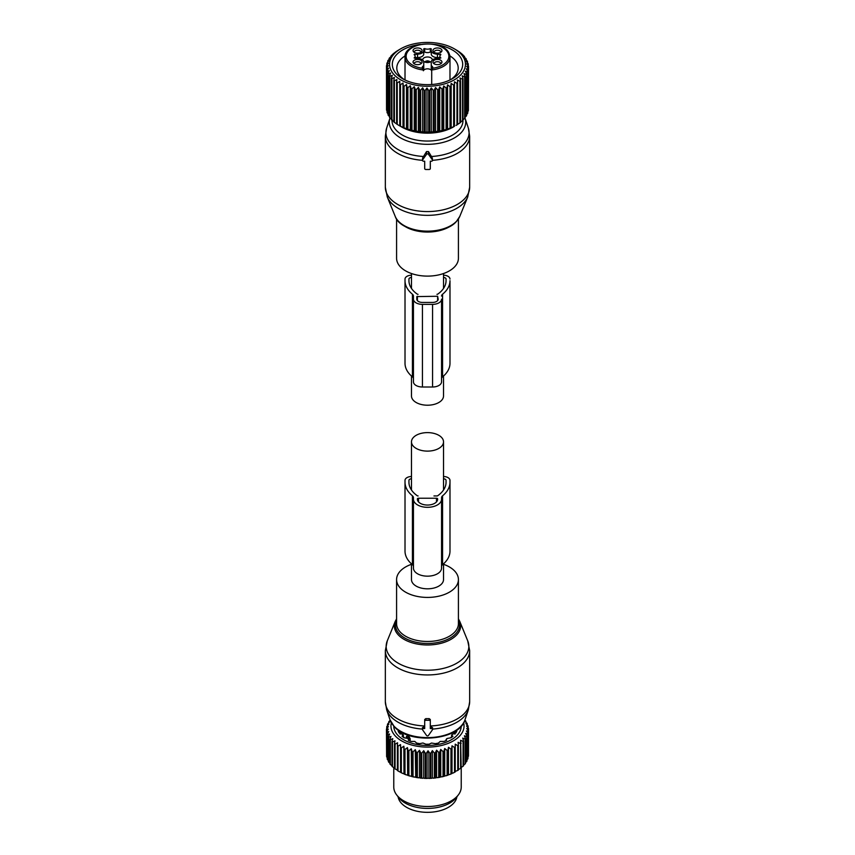 <?xml version="1.0" encoding="UTF-8"?>
<svg xmlns="http://www.w3.org/2000/svg" width="855" height="855" viewBox="0 0 855 855"><rect width="100%" height="100%" fill="white"/><g stroke="black" fill="none" stroke-linecap="round" stroke-linejoin="round"><path stroke-width="1.28" d="M443.521 376.029L443.521 395.961A16.021 9.245 180 0 1 433.635 404.511A16.021 9.245 180 0 1 416.171 402.502A16.021 9.245 180 0 1 411.479 395.961L411.479 376.029M458.419 218.976L458.419 258.263A30.919 17.848 180 0 1 454.636 266.824A30.919 17.848 180 0 1 419.848 275.556A30.919 17.848 180 0 1 396.581 258.263L396.581 218.976M423.546 156.486A41.585 24.015 180 0 1 386.663 128.036L385.338 136.148A42.162 24.346 180 0 0 422.477 160.312L422.627 157.918L426.527 151.57L426.527 154.328L422.627 159.842A1.122 0.919 180 0 0 423.61 161.221L424.689 161.221L424.689 166.885M390.019 117.99L389.987 118.086A38.197 22.059 180 0 0 414.568 143.02A38.197 22.059 180 0 0 461.027 132.835A38.197 22.059 180 0 0 465.013 118.086L468.337 128.036A41.585 24.015 180 0 1 463.998 144.089A41.585 24.015 180 0 1 431.454 156.486L428.473 151.57L426.527 151.57M431.454 156.486L432.523 160.302A1.122 0.919 180 0 0 432.374 159.842L428.473 154.328A1.122 0.919 180 0 0 426.527 154.328M468.337 128.036L469.662 136.148A42.162 24.346 180 0 1 464.5 147.819A42.162 24.346 180 0 1 432.523 160.312A1.122 0.919 180 0 1 431.39 161.221L430.311 161.221L430.311 166.885M430.311 161.221L430.311 168.563A1.122 0.919 180 0 1 429.189 169.482L425.811 169.482A1.122 0.919 180 0 1 424.689 168.563L424.689 161.221M422.765 60.107A4.777 2.757 180 0 1 422.723 59.743A4.777 2.757 180 0 1 426.816 57.018A4.777 2.757 180 0 1 432.085 58.974A4.777 2.757 180 0 1 432.277 59.743A4.777 2.757 180 0 1 432.235 60.107M431.369 61.368A4.777 2.757 180 0 1 423.631 61.368M434.073 63.772A3.377 1.945 180 0 1 434.062 63.644A3.377 1.945 180 0 1 436.488 61.774A3.377 1.945 180 0 1 440.806 63.644A3.377 1.945 180 0 1 440.806 63.772M414.194 63.772A3.377 1.945 180 0 1 414.194 63.644A3.377 1.945 180 0 1 417.08 61.72A3.377 1.945 180 0 1 420.799 63.099A3.377 1.945 180 0 1 420.938 63.644A3.377 1.945 180 0 1 420.927 63.772M414.194 52.294A3.377 1.945 180 0 1 414.194 52.176A3.377 1.945 180 0 1 416.609 50.306A3.377 1.945 180 0 1 420.938 52.176A3.377 1.945 180 0 1 420.927 52.294M434.073 52.294A3.377 1.945 180 0 1 434.062 52.176A3.377 1.945 180 0 1 436.958 50.242A3.377 1.945 180 0 1 440.678 51.621A3.377 1.945 180 0 1 440.806 52.176A3.377 1.945 180 0 1 440.806 52.294M437.439 54.132L437.439 57.574A6.188 3.57 0 0 1 431.251 54.004L431.251 50.563A6.188 3.57 0 0 0 437.439 54.132L440.87 54.667A4.499 2.597 0 0 0 439.865 56.302A4.499 2.597 0 0 0 440.87 57.937L437.439 58.471A6.188 3.57 0 0 0 431.251 62.041L431.251 68.731A16.865 9.736 0 0 0 431.625 70.762A4.211 2.437 0 0 0 431.251 70.163A4.211 2.437 0 0 0 427.5 68.838A4.211 2.437 0 0 0 423.749 70.163A4.211 2.437 0 0 0 423.375 70.762A16.865 9.736 0 0 0 423.749 68.731L423.749 65.29A16.865 9.736 0 0 1 423.738 65.643L423.375 68.24A4.211 2.437 0 0 0 423.289 68.742L423.289 69.971A22.486 12.985 180 0 1 405.922 60.876A22.486 12.985 180 0 1 405.014 57.221L405.014 79.964M437.439 57.574L439.865 57.574M431.251 52.273L430.332 52.027L430.332 48.585L431.251 48.831L431.251 50.563M423.749 52.273L424.668 52.027A4.499 2.597 0 0 0 430.332 52.027M415.135 57.574L417.561 57.574A6.188 3.57 0 0 0 423.749 54.004L423.749 48.831L424.668 48.585A4.499 2.597 0 0 0 430.332 48.585M436.168 59.54A4.51 2.608 180 0 1 440.838 60.331A4.51 2.608 180 0 1 441.554 63.099A4.51 2.608 180 0 1 438.711 64.542A4.51 2.608 180 0 1 433.325 63.099A4.51 2.608 180 0 1 436.168 59.54M421.889 61.304A4.51 2.608 180 0 1 421.675 63.099A4.51 2.608 180 0 1 417.561 64.649A4.51 2.608 180 0 1 413.446 63.099A4.51 2.608 180 0 1 413.232 62.778A4.51 2.608 180 0 1 416.289 59.54A4.51 2.608 180 0 1 421.889 61.304M418.832 53.063A4.51 2.608 180 0 1 413.446 51.631A4.51 2.608 180 0 1 416.289 48.072A4.51 2.608 180 0 1 420.959 48.853A4.51 2.608 180 0 1 421.675 51.631A4.51 2.608 180 0 1 418.832 53.063M441.768 49.836A4.51 2.608 180 0 1 441.554 51.631A4.51 2.608 180 0 1 437.439 53.17A4.51 2.608 180 0 1 433.325 51.631A4.51 2.608 180 0 1 433.111 51.3A4.51 2.608 180 0 1 436.168 48.072A4.51 2.608 180 0 1 441.768 49.836M449.078 53.566A22.486 12.985 180 0 1 449.987 57.221A22.486 12.985 180 0 1 431.711 69.971L431.711 68.742A4.211 2.437 0 0 0 431.625 68.24L431.262 65.643A5.344 3.078 180 0 1 432.844 67.823L431.711 69.971L431.711 84.506M417.561 57.574L417.561 54.132A6.188 3.57 0 0 0 423.749 50.563M417.561 54.132L414.13 54.667A4.499 2.597 0 0 1 415.135 56.302A4.499 2.597 0 0 1 414.13 57.937L417.561 58.471A6.188 3.57 180 0 1 423.749 62.041L423.749 65.29M431.711 69.971L431.711 68.742A1.122 0.919 0 0 1 432.844 67.823M423.289 68.742L423.289 68.742A1.122 0.919 180 0 0 422.156 67.823L423.289 69.971M430.268 61.998A4.211 2.437 -3.1 0 0 427.532 60.844L427.532 61.122A3.741 2.159 -3.1 0 1 429.851 62.148M427.885 62.501A3.089 1.785 -3.1 0 0 427.575 62.436L427.532 61.122M424.732 61.998A4.211 2.437 -176.9 0 1 427.468 60.844L427.468 61.122A3.741 2.159 -176.9 0 0 425.149 62.148M427.115 62.501A3.089 1.785 -176.9 0 1 427.425 62.436L427.468 61.122M404.041 127.844L407.066 128.945A41.04 23.694 0 0 0 407.888 129.212L411.095 130.12A41.04 23.694 0 0 0 411.971 130.334L415.338 131.029A41.04 23.694 0 0 0 415.947 131.136A41.04 23.694 0 0 0 416.246 131.189L419.72 131.659A41.04 23.694 0 0 0 420.649 131.756L424.208 132.012A41.04 23.694 0 0 0 425.149 132.055L428.718 132.087A41.04 23.694 0 0 0 429.67 132.055L433.229 131.862A41.04 23.694 0 0 0 434.158 131.777L437.664 131.349A41.04 23.694 0 0 0 438.583 131.21L441.971 130.569A41.04 23.694 0 0 0 442.858 130.366L446.107 129.511A41.04 23.694 0 0 0 446.951 129.265L450.019 128.207A41.04 23.694 0 0 0 450.809 127.897L453.663 126.658A41.04 23.694 0 0 0 454.379 126.305L453.342 126.989A36.541 21.097 0 0 1 417.208 132.311A36.541 21.097 0 0 1 401.658 126.989L399.777 125.899L399.777 84.324A41.04 23.694 0 0 0 400.482 84.688L400.482 126.23L403.271 127.523A41.04 23.694 0 0 0 404.041 127.844L404.041 86.302A41.04 23.694 180 0 1 403.271 85.981L402.994 83.042L400.482 84.688M400.482 126.23A41.04 23.694 0 0 1 399.777 125.867L399.777 81.375L397.244 82.871A41.04 23.694 180 0 1 396.613 82.465L396.891 79.515L394.379 80.851A41.04 23.694 180 0 1 393.824 80.402L394.379 77.484L391.911 78.66A41.04 23.694 180 0 1 391.451 78.179L392.274 75.315L389.88 76.33A41.04 23.694 180 0 1 389.517 75.828L390.596 73.017L388.309 73.883A41.04 23.694 180 0 1 388.031 73.359L389.356 70.623L387.208 71.35A41.04 23.694 180 0 1 387.037 70.815L388.587 68.165L386.599 68.763A41.04 23.694 180 0 1 386.535 68.218L388.298 65.685L386.481 66.156A41.04 23.694 180 0 1 386.524 65.611L388.469 63.184L386.866 63.559A41.04 23.694 180 0 1 387.005 63.014L389.121 60.726L387.743 60.994A41.04 23.694 180 0 1 387.988 60.47L390.243 58.311L389.1 58.503A41.04 23.694 180 0 1 389.442 57.99L391.814 55.992L390.927 56.12A41.04 23.694 180 0 1 391.366 55.628L393.193 53.854A41.04 23.694 180 0 1 393.728 53.405L395.886 51.76A41.04 23.694 180 0 1 396.496 51.343L399.018 49.804M399.777 125.899L397.244 124.403L397.244 82.871M393.824 80.402L393.824 121.944A41.04 23.694 0 0 0 394.379 122.393L394.379 80.851M394.379 122.009L391.911 120.202L391.911 78.66M391.451 78.179L391.451 119.721A41.04 23.694 0 0 0 391.911 120.202M392.274 119.839L389.88 117.872L389.88 76.33M389.517 75.828L389.517 117.37A41.04 23.694 0 0 0 389.88 117.872M389.517 116.547L388.309 115.425L388.309 73.883M388.031 73.359L388.031 114.901A41.04 23.694 0 0 0 388.309 115.425M388.031 113.768L387.208 112.892L387.208 71.35M387.037 70.815L387.037 112.347A41.04 23.694 0 0 0 387.208 112.892M387.037 110.84L386.599 68.763M386.535 68.218L386.535 109.761A41.04 23.694 0 0 0 386.599 110.306M386.535 107.762L386.481 66.156M396.613 82.465L396.613 123.996A41.04 23.694 0 0 0 397.244 124.403M396.891 124.039L394.379 122.393M406.51 129.009L406.51 84.485L404.041 86.302M406.51 84.485L407.066 87.402A41.04 23.694 180 0 0 407.888 87.67L410.282 85.703L411.095 88.578A41.04 23.694 180 0 0 411.971 88.792L414.258 86.676L415.338 89.486A41.04 23.694 180 0 0 415.947 89.593A41.04 23.694 180 0 0 416.246 89.647L418.394 87.392L419.72 90.128A41.04 23.694 180 0 0 420.649 90.224L422.648 87.83L424.208 90.48A41.04 23.694 180 0 0 425.149 90.512L426.955 88.001L428.718 90.544A41.04 23.694 180 0 0 429.67 90.523L431.273 87.905L433.229 90.32A41.04 23.694 180 0 0 434.158 90.235L435.548 87.52L437.664 89.818A41.04 23.694 180 0 0 438.583 89.679L439.716 86.879L441.971 89.027A41.04 23.694 180 0 0 442.858 88.835L443.745 85.97L446.107 87.98A41.04 23.694 180 0 0 446.951 87.723L447.571 84.816L450.019 86.665A41.04 23.694 180 0 0 450.809 86.366L451.151 83.427L453.663 85.115A41.04 23.694 180 0 0 454.379 84.763L454.454 81.813L456.976 83.341A41.04 23.694 180 0 0 457.628 82.946L457.425 79.996L459.937 81.375A41.04 23.694 180 0 0 460.514 80.936L460.022 78.008L462.512 79.226A41.04 23.694 180 0 0 462.993 78.756L462.234 75.871L464.65 76.929A41.04 23.694 180 0 0 465.045 76.426L464.03 73.594L466.349 74.503A41.04 23.694 180 0 0 466.638 73.979L465.377 71.232L467.567 71.991A41.04 23.694 180 0 0 467.76 71.457L466.264 68.785L468.294 69.415A41.04 23.694 180 0 0 468.39 68.87L466.68 66.305L468.54 66.808A41.04 23.694 180 0 0 468.529 66.263L466.616 63.815L468.273 64.2A41.04 23.694 180 0 0 468.166 63.655L466.082 61.336L467.525 61.624A41.04 23.694 180 0 0 467.3 61.1L465.077 58.91L466.285 59.113A41.04 23.694 180 0 0 465.964 58.6L463.624 56.558L464.575 56.697A41.04 23.694 180 0 0 464.158 56.206L462.416 54.41A41.04 23.694 180 0 0 461.903 53.95L459.83 52.262A41.04 23.694 180 0 0 459.231 51.834L456.848 50.306A41.04 23.694 180 0 0 456.517 50.103A41.04 23.694 180 0 0 456.185 49.911M416.813 85.361A37.941 21.909 180 0 1 400.664 48.842A37.941 21.909 180 0 1 438.188 43.316A37.941 21.909 180 0 1 454.336 48.842A37.941 21.909 180 0 1 460.14 75.518A37.941 21.909 180 0 1 416.813 85.361M386.866 65.172L386.866 63.559M387.743 62.212L387.743 60.994M389.1 59.39L389.1 58.503M390.927 56.729L390.927 56.12M468.39 108.542L468.54 66.808M467.76 111.588L468.294 110.958A41.04 23.694 0 0 0 468.39 110.413L468.39 68.87M466.638 114.474L467.567 113.533A41.04 23.694 0 0 0 467.76 112.999L467.76 71.457M465.045 117.221L466.349 116.045A41.04 23.694 0 0 0 466.638 115.521L466.638 73.979M462.234 120.395L464.65 118.46A41.04 23.694 0 0 0 465.045 117.969L465.045 76.426M460.022 122.532L462.512 120.758A41.04 23.694 0 0 0 462.993 120.288L462.993 78.756M457.425 124.52L459.937 122.906A41.04 23.694 0 0 0 460.514 122.479L460.514 80.936M456.025 125.439L456.976 124.883A41.04 23.694 0 0 0 457.628 124.488L457.628 82.946M415.338 131.029L415.338 89.486M414.258 131.2L414.258 86.676M411.971 130.334L411.971 88.792M411.095 130.12L411.095 88.578M410.282 130.227L410.282 85.703M407.888 129.212L407.888 87.67M407.066 128.945L407.066 87.402M403.271 127.523L403.271 85.981M402.994 127.566L402.994 83.042M420.478 44.428A35.194 20.317 0 0 0 417.593 44.845A35.194 20.317 0 0 0 402.62 78.703A35.194 20.317 0 0 0 437.407 83.833A35.194 20.317 0 0 0 452.38 78.703A35.194 20.317 0 0 0 461.198 58.482A35.194 20.317 0 0 0 434.522 44.428M464.575 57.381L464.575 56.697M466.285 60.085L466.285 59.113M467.525 62.939L467.525 61.624M468.273 65.942L468.273 64.2M468.294 110.958L468.294 69.415M467.567 113.533L467.567 71.991M466.349 116.045L466.349 74.503M464.65 118.46L464.65 76.929M462.512 120.758L462.512 79.226M459.937 122.906L459.937 81.375M456.976 124.883L456.976 83.341M454.454 126.337L454.454 81.813M454.379 126.305L454.379 84.763M453.663 126.658L453.663 85.115M451.151 127.951L451.151 83.427M450.809 127.897L450.809 86.366M450.019 128.207L450.019 86.665M447.571 129.34L447.571 84.816M446.951 129.265L446.951 87.723M446.107 129.511L446.107 87.98M443.745 130.494L443.745 85.97M442.858 130.366L442.858 88.835M441.971 130.569L441.971 89.027M439.716 131.403L439.716 86.879M438.583 131.21L438.583 89.679M437.664 131.349L437.664 89.818M435.548 132.044L435.548 87.52M434.158 131.777L434.158 90.235M433.229 131.862L433.229 90.32M431.273 132.429L431.273 87.905M429.67 132.055L429.67 90.523M428.718 132.087L428.718 90.544M426.955 132.525L426.955 88.001M425.149 132.055L425.149 90.512M424.208 132.012L424.208 90.48M422.648 132.354L422.648 87.83M420.649 131.756L420.649 90.224M419.72 131.659L419.72 90.128M418.394 131.916L418.394 87.392M416.246 131.189L416.246 89.647M405.12 55.874A30.695 17.72 0 0 0 396.805 68.005A30.695 17.72 0 0 0 404.319 79.622M450.681 79.622A30.695 17.72 0 0 0 458.195 68.005A30.695 17.72 0 0 0 449.88 55.874M411.479 275.182A6.744 3.89 180 0 0 405.014 279.072L405.014 280.686A40.751 23.534 180 0 0 412.42 294.216A5.622 3.249 180 0 1 413.446 296.087L413.446 381.811A8.999 5.194 180 0 0 422.445 387.005L432.555 387.005A8.999 5.194 180 0 0 441.554 381.811L441.554 299.186A8.999 5.194 180 0 1 432.555 304.38L432.555 387.005M441.554 299.186L441.554 378.701A5.622 3.249 180 0 1 442.58 376.841A40.751 23.534 180 0 0 449.987 363.311L449.987 280.686A40.751 23.534 180 0 1 442.58 294.216L442.58 376.841M418.042 294.323A1.122 0.652 180 0 1 417.176 294.077A36.818 21.257 180 0 1 408.947 280.686L408.947 279.072L408.947 280.686M408.947 279.072A2.811 1.625 180 0 1 411.479 277.458M443.521 277.458A2.811 1.625 180 0 1 446.054 279.072L446.054 280.686A36.818 21.257 180 0 1 437.824 294.077A1.122 0.652 180 0 1 436.958 294.323M416.823 296.589L437.621 296.268L438.177 299.186A5.622 3.249 180 0 1 432.555 302.435L422.445 302.435A5.622 3.249 180 0 1 416.823 299.186L416.823 296.589L416.823 299.186M441.554 296.087A5.622 3.249 180 0 1 442.58 294.216M449.987 280.686L449.987 361.686M443.521 275.182A6.744 3.89 180 0 1 449.987 279.072M405.014 280.686L405.014 363.311A40.751 23.534 180 0 0 412.42 376.841A5.622 3.249 180 0 1 413.446 378.701M432.555 304.38L422.445 304.38A8.999 5.194 180 0 1 413.446 299.186M411.479 563.84L411.479 579.562A16.021 9.245 0 0 0 416.171 586.103A16.021 9.245 0 0 0 433.635 588.112A16.021 9.245 0 0 0 443.521 579.562L443.521 563.84M416.171 448.405A16.021 9.245 0 0 0 433.635 450.414A16.021 9.245 0 0 0 443.521 441.864A16.021 9.245 0 0 0 438.829 435.323A16.021 9.245 0 0 0 421.365 433.314A16.021 9.245 0 0 0 411.479 441.864A16.021 9.245 0 0 0 416.171 448.405M411.479 564.3A30.919 17.848 0 0 0 396.581 579.562A30.919 17.848 0 0 0 400.364 588.122A30.919 17.848 0 0 0 435.152 596.865A30.919 17.848 0 0 0 458.419 579.562A30.919 17.848 0 0 0 454.636 571.001A30.919 17.848 0 0 0 443.521 564.3M422.627 728L423.61 726.793L424.689 726.846M430.311 726.846L431.39 726.793L431.39 728.546L430.311 728.546L430.311 721.192A1.122 0.919 180 0 0 429.189 720.284L425.811 720.284A1.122 0.919 180 0 0 424.689 721.192L424.689 728.546L423.61 728.546A1.122 0.919 180 0 0 422.627 729.914L426.527 735.428A1.122 0.919 180 0 0 428.473 735.428L432.374 729.914A1.122 0.919 180 0 0 431.39 728.546M432.374 728L431.39 726.793M389.987 719.739L394.315 726.729C409.684 744.758 459.552 740.505 465.013 719.739A38.197 22.059 0 0 1 433.389 737.352A38.197 22.059 0 0 1 393.973 726.141A38.197 22.059 0 0 1 389.987 719.739L386.663 709.8L385.338 701.677A42.162 24.346 0 0 0 390.5 713.348A42.162 24.346 0 0 0 424.689 725.97L424.689 719.525L425.811 718.638A42.162 24.346 0 0 0 429.189 718.638L429.189 720.284M432.523 729.08A41.585 24.015 0 0 0 468.337 709.8L469.662 701.677A42.162 24.346 0 0 1 430.311 725.97L430.311 719.525L429.189 718.638M430.311 719.525L430.311 721.192M424.689 719.525L424.689 721.192M398.099 796.775A29.508 17.036 0 0 0 424.582 812.25A29.508 17.036 0 0 0 455.822 800.088A29.508 17.036 0 0 0 456.901 796.775M457.756 745.667L455.223 744.171L455.223 771.37L457.756 770.451A41.04 23.694 0 0 0 458.387 770.045L458.387 745.261A41.04 23.694 180 0 1 457.756 745.667L457.756 770.451M454.518 747.494A41.04 23.694 180 0 0 455.223 747.12L455.223 771.915A41.04 23.694 180 0 1 454.518 772.279L454.518 747.494L452.006 745.838L451.729 748.777A41.04 23.694 180 0 1 450.959 749.098L450.959 773.882L449.452 774.609A39.918 23.042 180 0 0 451.9 773.593L451.729 773.561A41.04 23.694 180 0 1 450.959 773.882M452.006 745.838L452.006 773.038L452.99 773.091A39.918 23.042 0 0 0 455.223 771.937L455.223 771.915M461.176 743.198A41.04 23.694 180 0 1 460.621 743.647L460.621 768.431A41.04 23.694 180 0 0 461.176 767.982L460.621 740.28L463.089 741.456L463.089 766.24L461.176 767.405M464.853 720.188L465.558 720.786A41.04 23.694 180 0 1 465.9 721.299L464.757 721.107L467.012 723.266A41.04 23.694 180 0 1 467.258 723.79L465.879 723.522L467.995 725.81A41.04 23.694 180 0 1 468.134 726.355L466.531 725.981L468.476 728.407A41.04 23.694 180 0 1 468.519 728.952L466.702 728.481L468.465 731.014A41.04 23.694 180 0 1 468.401 731.559L466.413 730.961L467.963 733.611A41.04 23.694 180 0 1 467.792 734.146L465.644 733.419L466.969 736.155A41.04 23.694 180 0 1 466.691 736.679L464.404 735.813L465.483 738.624A41.04 23.694 180 0 1 465.12 739.126L462.726 738.111L463.549 740.986A41.04 23.694 180 0 1 463.089 741.456M463.624 722.806A36.541 21.097 180 0 1 437.792 746.233A36.541 21.097 180 0 1 391.376 722.806M439.662 752.282A41.04 23.694 180 0 1 439.053 752.389A41.04 23.694 180 0 1 438.754 752.443L438.754 777.227A41.04 23.694 0 0 0 439.053 777.174A41.04 23.694 180 0 0 439.662 777.067L439.662 752.282L440.742 749.472L443.029 751.588L443.029 776.372L441.629 776.917A39.918 23.042 180 0 0 444.397 776.233L443.905 776.158A41.04 23.694 180 0 1 443.029 776.372M450.959 749.098L448.49 747.291L447.935 750.198A41.04 23.694 180 0 1 447.112 750.466L444.718 748.499L443.905 751.374A41.04 23.694 180 0 1 443.029 751.588M460.621 743.647L458.109 742.311L458.387 745.261M452.99 773.091L454.518 772.279M452.006 773.038L451.9 773.593M448.49 747.291L448.49 774.48L449.452 774.609M448.49 774.48L448.277 775.036A39.918 23.042 180 0 1 445.658 775.88L447.112 775.25L447.112 750.466M444.718 748.499L444.718 775.699L445.658 775.88M444.718 775.699L444.397 776.233M440.742 749.472L440.742 776.671L441.629 776.917M440.742 776.671L440.325 777.184A39.918 23.042 180 0 1 438.733 777.473A39.918 23.042 180 0 1 437.439 777.676L438.754 777.227M390.211 720.37L389.036 721.396A41.04 23.694 180 0 0 388.715 721.919L389.923 721.706L387.7 723.896A41.04 23.694 180 0 0 387.475 724.42L388.918 724.132L386.834 726.451A41.04 23.694 180 0 0 386.727 726.996L388.384 726.611L386.471 729.058A41.04 23.694 180 0 0 386.46 729.604L388.32 729.101L386.61 731.666A41.04 23.694 180 0 0 386.706 732.211L388.736 731.581L387.24 734.253A41.04 23.694 180 0 0 387.433 734.787L389.624 734.028L388.362 736.786A41.04 23.694 180 0 0 388.651 737.299L390.97 736.39L389.955 739.222A41.04 23.694 180 0 0 390.35 739.725L392.766 738.667L392.007 741.552A41.04 23.694 180 0 0 392.488 742.022L394.978 740.804L394.486 743.732A41.04 23.694 180 0 0 395.063 744.171L397.575 742.792L397.372 745.742A41.04 23.694 180 0 0 398.024 746.137L400.546 744.609L400.621 747.559A41.04 23.694 180 0 0 401.337 747.911L403.849 746.223L404.191 749.162A41.04 23.694 180 0 0 404.981 749.461L407.429 747.612L408.049 750.519A41.04 23.694 180 0 0 408.893 750.776L411.255 748.766L412.142 751.63A41.04 23.694 180 0 0 413.029 751.823L415.284 749.675L416.417 752.475A41.04 23.694 180 0 0 417.336 752.614L419.452 750.327L420.842 753.031A41.04 23.694 180 0 0 421.772 753.116L423.727 750.701L425.33 753.319A41.04 23.694 180 0 0 426.282 753.341L428.045 750.797L429.851 753.308A41.04 23.694 180 0 0 430.792 753.276L432.352 750.626L434.351 753.02A41.04 23.694 180 0 0 435.281 752.924L436.606 750.188L436.606 777.377L437.439 777.676M436.606 777.377L436.082 777.868A39.918 23.042 180 0 1 433.132 778.178L434.351 777.804A41.04 23.694 0 0 0 435.281 777.708L435.281 752.924M432.352 750.626L432.352 777.826L433.132 778.178M432.352 777.826L431.743 778.274A39.918 23.042 180 0 1 428.75 778.392L429.851 778.093A41.04 23.694 0 0 0 430.792 778.061L430.792 753.276M428.045 750.797L428.045 777.997L428.75 778.392M428.045 777.997L427.35 778.403A39.918 23.042 180 0 1 424.347 778.328L425.33 778.103A41.04 23.694 0 0 0 426.282 778.125L426.282 753.341M423.727 750.701L423.727 777.89L424.347 778.328M423.727 777.89L422.969 778.253A39.918 23.042 180 0 1 419.997 777.997L420.842 777.826A41.04 23.694 0 0 0 421.772 777.9L421.772 753.116M419.452 750.327L419.452 777.516L419.997 777.997M419.452 777.516L418.629 777.826A39.918 23.042 180 0 1 415.722 777.377L416.417 777.259A41.04 23.694 0 0 0 417.336 777.398L417.336 752.614M415.284 749.675L415.722 777.377M415.284 776.874L414.397 777.131A39.918 23.042 180 0 1 411.597 776.5L412.142 776.415A41.04 23.694 0 0 0 413.029 776.618L413.029 751.823M411.255 748.766L411.597 776.5M411.255 775.966L410.336 776.169A39.918 23.042 180 0 1 407.675 775.357L408.049 775.303A41.04 23.694 0 0 0 408.893 775.56L408.893 750.776M407.429 747.612L407.675 775.357M407.429 774.812L406.478 774.951A39.918 23.042 180 0 1 403.977 773.978L404.191 773.946A41.04 23.694 0 0 0 404.981 774.245L404.981 749.461M403.849 746.223L403.977 773.978M403.849 773.412L402.865 773.497A39.918 23.042 180 0 1 400.578 772.375L400.621 772.343A41.04 23.694 0 0 0 401.337 772.696L401.337 747.911M400.546 744.609L400.578 772.375M400.546 771.808L399.563 771.819A39.918 23.042 180 0 1 399.274 771.659A39.918 23.042 180 0 1 399.178 771.595M397.372 769.981L395.063 768.955L395.063 744.171M394.486 767.95L392.488 766.807L392.488 742.022M392.007 765.727L390.35 764.509L390.35 739.725M463.549 765.139L465.12 763.91L465.12 739.126M458.387 769.489L460.621 768.431M463.549 740.986L463.549 765.77A41.04 23.694 180 0 1 463.089 766.24M465.483 738.624L465.483 763.408A41.04 23.694 180 0 1 465.12 763.91M465.302 762.767L466.691 761.463L466.691 736.679M466.969 736.155L466.969 760.939A41.04 23.694 180 0 1 466.691 761.463M466.477 760.319L467.792 758.93L467.792 734.146M467.963 733.611L467.963 758.396A41.04 23.694 180 0 1 467.792 758.93M467.963 756.878L468.401 731.559M468.465 731.014L468.465 755.799A41.04 23.694 180 0 1 468.401 756.344M468.465 753.811L468.519 728.952M468.134 726.355L468.134 727.979M467.258 723.79L467.258 725.008M465.9 721.299L465.9 722.186M436.606 750.188L438.754 752.443M461.23 726.13A33.73 19.473 180 0 1 437.001 744.673A33.73 19.473 180 0 1 393.77 726.13M440.325 777.184L439.662 777.067M443.905 751.374L443.905 776.158M447.935 750.198L447.935 774.993A41.04 23.694 180 0 1 447.112 775.25M451.729 748.777L451.729 773.561M436.082 777.868L435.281 777.708M434.351 753.02L434.351 777.804M431.743 778.274L430.792 778.061M429.851 753.308L429.851 778.093M427.35 778.403L426.282 778.125M425.33 753.319L425.33 778.103M422.969 778.253L421.772 777.9M420.842 753.031L420.842 777.826M418.629 777.826L417.336 777.398M416.417 752.475L416.417 777.259M414.397 777.131L413.029 776.618M412.142 751.63L412.142 776.415M410.336 776.169L408.893 775.56M408.049 750.519L408.049 775.303M406.478 774.951L404.981 774.245M404.191 749.162L404.191 773.946M402.865 773.497L401.337 772.696M400.621 747.559L400.621 772.343M398.024 746.137L398.024 770.921L399.274 771.659M397.372 745.742L397.372 770.526A41.04 23.694 0 0 0 398.024 770.921M394.486 743.732L394.486 768.517A41.04 23.694 0 0 0 395.063 768.955M392.007 741.552L392.007 766.337A41.04 23.694 0 0 0 392.488 766.807M389.955 739.222L389.955 764.007A41.04 23.694 0 0 0 390.35 764.509M388.651 737.299L388.651 762.083L390.072 763.365M388.362 736.786L388.362 761.57A41.04 23.694 0 0 0 388.651 762.083M387.433 734.787L387.433 759.571L388.769 760.939M387.24 734.253L387.24 759.037A41.04 23.694 0 0 0 387.433 759.571M386.706 732.211L387.24 757.626M386.61 731.666L386.61 756.451A41.04 23.694 0 0 0 386.706 756.996M386.46 729.604L386.61 754.591M386.727 726.996L386.727 728.738M387.475 724.42L387.475 725.735M388.715 721.919L388.715 722.881M461.23 767.405L461.23 787.028A33.73 19.473 180 0 1 458.291 794.979A33.73 19.473 180 0 1 437.001 805.72A33.73 19.473 180 0 1 396.709 794.979A33.73 19.473 180 0 1 393.77 787.028L393.77 767.726M396.709 794.979L398.783 797.662A31.453 18.158 0 0 0 436.36 807.676A31.453 18.158 0 0 0 456.217 797.662L458.291 794.979M400.044 734.135L400.418 731.549M399.584 730.94L398.216 731.228A30.299 17.495 180 0 0 399.232 733.034L403.132 734.702L402.053 736.241A30.299 17.495 180 0 0 403.988 737.769L407.867 738.453M403.132 734.702L403.015 737.042M408.263 738.688L408.391 740.312A30.299 17.495 180 0 0 411.041 741.424L414.771 741.413L416.588 743.059A30.299 17.495 180 0 0 419.709 743.647L422.926 742.995L425.854 744.203A30.299 17.495 180 0 0 429.146 744.203L431.519 743.048L435.291 743.647A30.299 17.495 180 0 0 436.029 743.519A30.299 17.495 180 0 0 438.412 743.059L440.229 741.413L443.959 741.424A30.299 17.495 180 0 0 446.609 740.312L446.16 739.682L446.16 740.516M446.738 738.688L446.16 739.682L447.133 738.464L451.013 737.769A30.299 17.495 180 0 0 452.947 736.241L451.985 735.728L451.985 737.042M451.868 734.702L451.985 735.728L452.124 734.413L455.768 733.034A30.299 17.495 180 0 0 456.784 731.228L455.416 730.94M454.956 734.135L454.582 731.549M408.829 736.326L407.632 735.631L406.456 736.508A1.967 1.133 0 0 0 406.349 736.882A1.967 1.133 0 0 0 406.927 737.683L408.124 738.367A1.967 1.133 0 0 0 410.154 738.645L408.829 736.326A2.533 1.464 120 0 0 408.124 738.367M406.349 737.929L406.456 736.508M410.154 741.082L410.154 738.645M413.446 568.051L413.446 499.202A14.054 8.112 0 0 0 427.5 507.314A14.054 8.112 0 0 0 441.554 499.202L441.554 568.051A14.054 8.112 0 0 1 427.5 576.163A14.054 8.112 0 0 1 413.446 568.051M413.446 566.523A5.622 3.249 0 0 0 412.42 564.653A40.805 23.555 0 0 1 405.014 551.112L405.014 482.263A40.805 23.555 0 0 0 412.42 495.804A5.622 3.249 0 0 1 413.446 497.663L413.446 499.202M441.554 566.523A5.622 3.249 0 0 1 442.58 564.653L442.58 495.804A5.622 3.249 0 0 0 441.554 497.663L441.554 499.202M442.58 564.653A40.805 23.555 0 0 0 449.987 551.112L449.987 482.263A40.805 23.555 0 0 1 442.58 495.804M443.521 476.492A6.744 3.89 0 0 1 449.987 480.382L449.987 482.263M411.479 476.492A6.744 3.89 0 0 0 405.014 480.382L405.014 482.263M417.379 498.882L417.379 499.202A10.121 5.846 0 0 0 427.5 505.049A10.121 5.846 0 0 0 437.621 499.202L437.621 498.882A1.122 0.652 0 0 0 436.499 498.23L418.501 498.23A1.122 0.652 0 0 0 417.379 498.882M411.479 478.768A2.811 1.625 0 0 0 408.947 480.382L408.947 482.263A36.861 21.29 0 0 0 417.251 495.718A1.122 0.652 0 0 0 418.116 495.953M433.966 495.953L436.884 495.953A1.122 0.652 0 0 0 437.749 495.718A36.861 21.29 0 0 0 446.054 482.263L446.054 480.382A2.811 1.625 0 0 0 443.521 478.768M451.814 225.228A30.919 17.848 180 0 1 403.186 225.228M462.983 120.299A35.483 20.488 180 0 1 458.643 130.388A35.483 20.488 180 0 1 418.48 140.38A35.483 20.488 180 0 1 392.018 120.277M395.224 216.4C400.76 233.543 443.521 236.803 456.42 221.477L459.776 216.4A33.163 19.152 180 0 1 456.602 221.189A33.163 19.152 180 0 1 423.065 230.978A33.163 19.152 180 0 1 395.224 216.4L387.272 196.96A41.339 23.865 0 0 0 421.975 215.129A41.339 23.865 0 0 0 463.773 202.924A41.339 23.865 0 0 0 467.728 196.96L469.662 187.224A42.162 24.346 180 0 1 464.5 198.894A42.162 24.346 180 0 1 417.069 210.811A42.162 24.346 180 0 1 385.338 187.224L387.272 196.96M422.627 157.918L422.627 159.842M428.473 151.57L428.473 154.328M432.374 157.918L432.374 159.842M423.375 70.762L423.375 68.24M431.625 70.762L431.625 68.24M440.443 55.041L440.443 54.132M424.668 52.027L424.668 48.585M414.557 54.132L414.557 55.041M422.156 68.24A21.364 12.333 180 0 1 407.001 59.775A21.364 12.333 180 0 1 421.483 44.471A21.364 12.333 180 0 1 447.999 52.828A21.364 12.333 180 0 1 432.844 68.24M422.156 67.823A5.344 3.078 180 0 1 423.738 65.643M417.379 296.268L417.379 300.607M437.621 296.268L437.621 300.607M412.42 294.216L412.42 376.841M422.445 304.38L422.445 387.005M396.581 579.562L396.581 623.626A30.919 17.848 0 0 0 400.364 632.187A30.919 17.848 0 0 0 435.152 640.919A30.919 17.848 0 0 0 458.419 623.626L458.419 579.562M396.581 619.993A32.084 18.521 0 0 0 399.338 633.822A32.084 18.521 0 0 0 439.555 642.105A32.084 18.521 0 0 0 458.419 619.993M396.581 618.86L395.224 621.425A33.163 19.152 0 0 0 398.398 634.998A33.163 19.152 0 0 0 439.363 643.708A33.163 19.152 0 0 0 459.776 621.425L458.419 618.86M386.663 709.8A41.585 24.015 0 0 0 391.002 716.757A41.585 24.015 0 0 0 422.477 729.08M467.728 640.865A41.339 23.865 180 0 1 442.291 668.631A41.339 23.865 180 0 1 391.227 657.794A41.339 23.865 180 0 1 387.272 640.865L385.338 650.602A42.162 24.346 0 0 0 390.5 662.272A42.162 24.346 0 0 0 437.931 674.189A42.162 24.346 0 0 0 469.662 650.602L467.728 640.865L459.776 621.425M425.811 718.638L425.811 720.284M423.61 726.793L423.61 728.546M399.584 733.12L399.584 731.025M408.84 740.516L408.84 739.682M455.416 731.025L455.416 733.12M450.596 737.79A27.264 15.743 0 0 0 451.622 736.764M453.845 733.483A27.264 15.743 0 0 0 454.507 731.591M400.493 731.591A27.264 15.743 0 0 0 401.155 733.483M403.378 736.764A27.264 15.743 0 0 0 404.404 737.79M454.24 733.387A27.413 15.828 0 0 0 454.582 732.35M400.418 732.35A27.413 15.828 0 0 0 400.76 733.387M407.632 735.631A2.533 1.464 120 0 0 406.927 737.683M412.42 564.653L412.42 495.804M418.501 501.885L418.501 498.23M436.499 501.885L436.499 498.23M411.479 273.536L411.479 288.434M443.521 273.536L443.521 288.434M389.987 118.086L386.663 128.036M459.776 216.4L467.728 196.96M385.338 136.148L385.338 187.224M469.662 136.148L469.662 187.224M439.865 58.471L439.865 56.302M415.135 58.471L415.135 56.302M449.987 79.964L449.987 57.221L449.003 53.234C443.114 38.785 403.485 42.258 405.014 57.221M400.664 48.842L398.975 49.825M454.336 48.842L456.517 50.103M443.521 490.011L443.521 441.864M411.479 490.011L411.479 441.864M465.013 719.739L468.337 709.8M395.224 621.425L387.272 640.865M469.662 701.677L469.662 650.602M385.338 701.677L385.338 650.602M432.523 727.573L432.523 729.454M422.477 727.573L422.477 729.454M403.378 737.32L403.378 735.225M408.914 740.558L408.914 739.447M446.086 740.558L446.086 739.447M451.622 737.32L451.622 735.225"/></g></svg>
